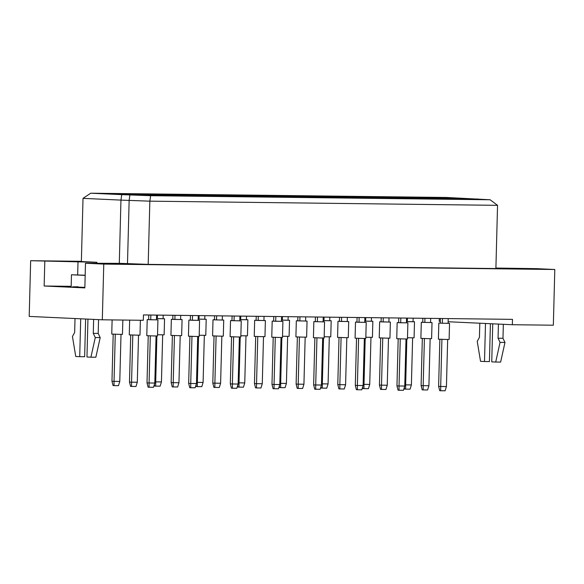 <?xml version="1.0" encoding="UTF-8"?>
<svg xmlns="http://www.w3.org/2000/svg" width="584" height="584" viewBox="0 0 584 584"><rect width="100%" height="100%" fill="white"/><g stroke="black" fill="none" stroke-linecap="round" stroke-linejoin="round"><path stroke-width="0.88" d="M81.373 261.318L30.66 260.712L29.2 316.418L102.309 319.798L143.314 320.295L143.452 314.937L512.482 319.36L512.336 324.719L553.34 325.208L554.8 269.494L536.521 268.655L495.911 268.049M71.168 286.328L44.15 286.007L84.848 287.89L85.49 263.245L120.333 263.369L119.297 263.318L120.954 200.108L83.016 198.356L81.366 261.566L96.886 262.282L30.66 260.712M44.15 286.007L44.8 261.362M102.309 319.798L103.77 264.092L554.8 269.494M85.49 263.245L103.77 264.092M439.307 318.484L439.226 321.339L440.321 321.39M448.125 321.748L512.336 324.719M119.297 263.318L148.19 264.377L495.896 268.545L497.546 205.334L149.847 201.166L120.954 200.108L121.742 194.64L150.635 195.698L490.144 199.764L446.614 197.472L90.71 193.209L121.742 194.64M148.19 264.377L149.847 201.166L150.635 195.698M96.856 263.384L96.886 262.282M106.58 193.494L134.992 194.209L106.58 193.494M124.1 194.304L152.504 195.019L124.1 194.304M141.62 195.114L170.024 195.83L141.62 195.114M127.414 193.742L155.819 194.465L127.414 193.742M144.927 194.552L173.338 195.275L144.927 194.552M162.447 195.363L190.858 196.085L162.447 195.363M148.241 193.99L176.645 194.713L148.241 193.99M165.761 194.8L194.165 195.523L165.761 194.8M183.274 195.611L211.685 196.333L183.274 195.611M169.068 194.238L197.48 194.961L169.068 194.238M186.588 195.049L214.992 195.771L186.588 195.049M204.108 195.859L232.512 196.582L204.108 195.859M189.902 194.494L218.306 195.209L189.902 194.494M207.415 195.304L235.827 196.02L207.415 195.304M224.935 196.107L253.346 196.83L224.935 196.107M210.729 194.742L239.133 195.465L210.729 194.742M228.249 195.552L256.653 196.268L228.249 195.552M245.769 196.363L274.173 197.078L245.769 196.363M231.556 194.99L259.968 195.713L231.556 194.99M249.076 195.801L277.488 196.523L249.076 195.801M266.596 196.611L295 197.334L266.596 196.611M252.39 195.238L280.794 195.961L252.39 195.238M269.903 196.049L298.314 196.772L269.903 196.049M287.423 196.859L315.834 197.582L287.423 196.859M273.217 195.487L301.629 196.209L273.217 195.487M290.737 196.297L319.141 197.02L290.737 196.297M308.257 197.107L336.661 197.83L308.257 197.107M294.044 195.742L322.456 196.458L294.044 195.742M311.564 196.553L339.976 197.268L311.564 196.553M329.084 197.363L357.488 198.078L329.084 197.363M314.878 195.99L343.282 196.713L314.878 195.99M332.398 196.801L360.803 197.516L332.398 196.801M349.911 197.611L378.322 198.326L349.911 197.611M335.705 196.239L364.117 196.961L335.705 196.239M353.225 197.049L381.629 197.772L353.225 197.049M370.745 197.859L399.149 198.582L370.745 197.859M356.539 196.487L384.944 197.209L356.539 196.487M374.052 197.297L402.464 198.02L374.052 197.297M391.572 198.107L419.976 198.83L391.572 198.107M377.366 196.735L405.771 197.458L377.366 196.735M394.886 197.545L423.291 198.268L394.886 197.545M412.399 198.356L440.81 199.078L412.399 198.356M398.193 196.991L426.605 197.706L398.193 196.991M415.713 197.801L444.117 198.516L415.713 197.801M433.233 198.611L461.637 199.327L433.233 198.611M419.027 197.239L447.432 197.961L419.027 197.239M436.54 198.049L464.952 198.772L436.54 198.049M454.06 198.859L482.472 199.575L454.06 198.859M127.495 263.421L129.152 200.21L129.947 194.742M77.665 274.882L78.008 261.763M77.971 286.773L72.62 286.832L84.855 287.401M471.361 199.064L471.31 199.443M453.848 198.253L453.79 198.633M436.328 197.443L436.27 197.823M450.534 198.816L450.483 199.195M433.014 198.005L432.963 198.385M415.501 197.195L415.443 197.574M429.707 198.567L429.649 198.947M412.187 197.757L412.129 198.137M394.667 196.947L394.616 197.326M408.873 198.319L408.822 198.699M391.36 197.509L391.302 197.888M373.84 196.698L373.782 197.078M388.046 198.064L387.988 198.443M370.526 197.253L370.475 197.633M353.006 196.443L352.955 196.823M367.219 197.815L367.161 198.195M349.699 197.005L349.641 197.385M332.179 196.195L332.128 196.574M346.385 197.567L346.334 197.947M328.872 196.757L328.814 197.137M311.352 195.947L311.294 196.326M325.558 197.319L325.5 197.699M308.038 196.509L307.987 196.888M290.518 195.698L290.467 196.078M304.731 197.071L304.673 197.45M287.211 196.261L287.153 196.64M269.691 195.45L269.633 195.83M283.897 196.815L283.846 197.195M266.377 196.005L266.326 196.385M248.864 195.195L248.806 195.574M263.07 196.567L263.012 196.947M245.55 195.757L245.499 196.136M228.03 194.947L227.979 195.326M242.236 196.319L242.185 196.698M224.723 195.509L224.665 195.888M207.203 194.698L207.145 195.078M221.409 196.071L221.358 196.45M203.889 195.26L203.838 195.64M186.376 194.45L186.318 194.83M200.582 195.815L200.524 196.195M183.062 195.012L183.004 195.392M165.542 194.202L165.491 194.582M179.748 195.567L179.697 195.947M162.235 194.757L162.177 195.136M144.715 193.946L144.657 194.326M158.921 195.319L158.87 195.698M141.401 194.508L141.35 194.888M123.888 193.698L123.83 194.078M497.546 205.334L490.144 199.764M477.654 198.91L478.048 199.21M90.71 193.209L83.016 198.356M413.049 321.667L414.501 321.769L414.078 337.837L407.493 337.756M414.501 321.769L406.457 321.638M406.851 338.983L405.654 384.856L411.391 384.922L412.625 337.866M404.807 384.812L405.654 384.856L405.646 389.119L404.683 389.075L404.296 387.572M411.391 384.922L410.07 389.178L405.646 389.119M413.144 318.171L413.049 321.711L406.457 321.601M407.398 318.097L407.311 321.645M430.569 322.478L432.021 322.58L431.598 338.647L428.079 338.64L420.881 338.37L421.305 322.295L422.758 322.273M432.021 322.58L421.305 322.295M424.407 338.545L423.174 385.666L428.911 385.732L430.145 338.676M422.334 338.472L421.101 385.564L423.174 385.666L423.166 389.929L422.195 389.886L421.101 385.564M428.911 385.732L427.59 389.981L423.166 389.929M430.678 318.382L430.569 322.521L422.758 322.353L422.867 318.287M424.933 318.309L424.824 322.448M448.089 323.288L449.541 323.39L449.118 339.457L445.592 339.45L438.401 339.18L438.825 323.105L440.278 323.083M449.541 323.39L438.825 323.105M441.92 339.355L440.686 386.477L446.431 386.542L447.665 339.486M439.854 339.282L438.62 386.374L440.686 386.477L440.679 390.74L439.716 390.696L438.62 386.374M446.431 386.542L445.11 390.791L440.679 390.74M448.213 318.587L448.089 323.332L440.278 323.164L440.402 318.499M442.468 318.521L442.344 323.259M371.387 321.171L372.84 321.266L372.424 337.34L365.832 337.253M372.84 321.266L364.796 321.134M365.197 338.486L363.993 384.352L369.738 384.425L370.964 337.362M363.146 384.316L363.993 384.352L363.985 388.623L363.022 388.579L362.635 387.068M369.738 384.425L368.416 388.674L363.985 388.623M371.482 317.667L371.387 321.215L364.803 321.105M365.745 317.601L365.65 321.142M329.734 320.667L331.186 320.769L330.763 336.844L324.171 336.756M331.186 320.769L323.142 320.638M323.536 337.99L322.332 383.856L328.077 383.922L329.31 336.866M321.485 383.812L322.332 383.856L322.324 388.119L321.361 388.075L320.981 386.571M328.077 383.922L326.755 388.178L322.324 388.119M329.821 317.17L329.734 320.711L323.142 320.601M324.083 317.105L323.989 320.645M288.073 320.171L289.525 320.273L289.102 336.34L282.51 336.26M289.525 320.273L281.481 320.142M281.875 337.486L280.678 383.352L286.416 383.425L287.649 336.362M279.824 383.316L280.678 383.352L280.67 387.623L279.7 387.579L279.32 386.068M286.416 383.425L285.094 387.674L280.67 387.623M288.168 316.674L288.073 320.214L281.481 320.105M282.422 316.601L282.335 320.142M246.411 319.674L247.864 319.769L247.448 335.844L240.856 335.756M247.864 319.769L239.82 319.638M240.221 336.99L239.017 382.856L244.754 382.921L245.988 335.866M238.17 382.819L239.017 382.856L239.009 387.126L238.046 387.075L237.659 385.571M244.754 382.921L243.44 387.177L239.009 387.126M246.506 316.17L246.411 319.711L239.82 319.601M240.769 316.105L240.674 319.645M388.907 321.981L390.36 322.076L389.937 338.151L386.418 338.143L379.228 337.866L379.644 321.799L381.104 321.777M390.36 322.076L379.644 321.799M382.746 338.048L381.513 385.163L387.25 385.236L388.484 338.173M380.673 337.968L379.447 385.068L381.513 385.163L381.505 389.433L380.542 389.389L379.447 385.068M387.25 385.236L385.936 389.484L381.505 389.433M389.017 317.878L388.907 322.018L383.17 321.952L381.096 321.857L381.206 317.784M383.279 317.813L383.17 321.952M347.254 321.477L348.699 321.58L348.283 337.647L344.757 337.64L337.567 337.369L337.99 321.302L339.443 321.273M348.699 321.58L337.99 321.302M341.085 337.545L339.851 384.666L345.597 384.732L346.823 337.676M339.019 337.472L337.786 384.571L339.851 384.666L339.844 388.929L338.881 388.886L337.786 384.571M345.597 384.732L344.275 388.988L339.844 388.929M347.356 317.382L347.246 321.521L341.509 321.456L339.443 321.361L339.545 317.287M341.618 317.309L341.509 321.456M305.593 320.981L307.045 321.083L306.622 337.151L303.096 337.143L295.906 336.873L296.329 320.798L297.782 320.777M307.045 321.083L296.329 320.798M299.431 337.048L298.198 384.162L303.935 384.236L305.169 337.172M297.358 336.968L296.124 384.068L298.198 384.162L298.183 388.433L297.219 388.389L296.124 384.068M303.935 384.236L302.614 388.484L298.183 388.433M305.702 316.878L305.593 321.025L297.782 320.857L297.884 316.791M299.957 316.813L299.847 320.952M263.932 320.485L265.384 320.579L264.961 336.654L261.442 336.647L254.244 336.369L254.668 320.302L256.12 320.28M265.384 320.579L254.668 320.302M257.77 336.545L256.537 383.666L262.274 383.732L263.508 336.676M255.697 336.472L254.463 383.571L256.537 383.666L256.529 387.937L255.558 387.885L254.463 383.571M262.274 383.732L260.953 387.988L256.529 387.937M264.041 316.382L263.932 320.521L258.194 320.455L256.12 320.361L256.23 316.287M258.296 316.316L258.194 320.455M406.428 322.791L407.88 322.886L407.457 338.961L403.938 338.954L396.74 338.676L397.164 322.609L398.616 322.587M407.88 322.886L397.164 322.609M400.266 338.859L399.033 385.973L404.77 386.046L406.004 338.983M398.193 338.778L396.959 385.878L399.033 385.973L399.025 390.243L398.054 390.2L396.959 385.878M404.77 386.046L403.449 390.294L399.025 390.243M406.552 318.09L406.428 322.828L400.69 322.762L398.616 322.667L398.741 317.995M400.814 318.024L400.69 322.762M364.766 322.288L366.219 322.39L365.803 338.457L362.277 338.45L355.087 338.18L355.503 322.113L356.963 322.083M366.219 322.39L355.503 322.113M358.605 338.355L357.372 385.476L363.109 385.542L364.343 338.486M356.539 338.282L355.306 385.382L357.372 385.476L357.364 389.74L356.401 389.696L355.306 385.382M363.109 385.542L361.795 389.798L357.364 389.74M364.891 317.594L364.766 322.332L359.029 322.266L356.955 322.171L357.079 317.499M359.153 317.521L359.029 322.266M323.113 321.791L324.558 321.893L324.142 337.961L320.616 337.953L313.425 337.683L313.849 321.609L315.302 321.587M324.558 321.893L313.849 321.609M316.944 337.859L315.71 384.973L321.456 385.046L322.682 337.983M314.878 337.778L313.644 384.878L315.71 384.973L315.703 389.243L314.739 389.2L313.644 384.878M321.456 385.046L320.134 389.294L315.703 389.243M323.229 317.09L323.105 321.835L315.302 321.667L315.418 316.995M317.492 317.024L317.368 321.762M281.452 321.288L282.904 321.39L282.481 337.464L278.955 337.457L271.764 337.18L272.188 321.112L273.641 321.083M282.904 321.39L272.188 321.112M275.29 337.355L274.057 384.476L279.794 384.542L281.028 337.486M273.217 337.282L271.983 384.381L274.057 384.476L274.049 388.747L273.078 388.696L271.983 384.381M279.794 384.542L278.473 388.798L274.049 388.747M281.576 316.594L281.452 321.331L275.706 321.266L273.641 321.171L273.765 316.499M275.831 316.521L275.706 321.266M485.494 323.478L484.501 361.518L480.537 361.335L477.23 341.341L479.435 337.362L479.807 323.215M484.501 361.518L489.421 361.576L490.414 323.704M498.429 324.076L498.057 338.224L500.057 342.392L495.706 362.036L491.743 361.854L492.743 323.813M495.706 362.036L500.627 362.095L504.977 342.45L500.057 342.392M498.057 338.224L502.977 338.282L504.977 342.45M503.342 324.303L502.977 338.282M71.146 287.255L71.474 274.765L85.176 275.225M71.474 274.765L85.169 275.392M80.709 318.806L79.716 356.663L75.752 356.481L72.445 336.486L74.657 332.508L75.022 318.543M79.716 356.663L84.644 356.722L85.629 319.032M93.644 319.404L93.279 333.369L95.272 337.537L90.929 357.182L86.965 356.999L87.95 319.141M90.929 357.182L95.849 357.24L100.192 337.603L95.272 337.537M93.279 333.369L98.2 333.435L100.192 337.603M98.557 319.63L98.2 333.435M204.758 319.171L206.203 319.273L205.787 335.34L199.195 335.26M206.203 319.273L198.166 319.141M198.56 336.486L197.356 382.359L203.101 382.425L204.334 335.369M196.509 382.316L197.356 382.359L197.348 386.623L196.385 386.579L196.005 385.075M203.101 382.425L201.779 386.674L197.348 386.623M204.845 315.674L204.75 319.214L198.166 319.105M199.107 315.601L199.013 319.141M163.097 318.674L164.549 318.769L164.126 334.844L157.534 334.756M164.549 318.769L156.505 318.638M156.899 335.99L155.702 381.856L161.44 381.929L162.673 334.866M154.848 381.819L155.702 381.856L155.694 386.126L154.724 386.082L154.344 384.571M161.44 381.929L160.118 386.177L155.694 386.126M163.184 315.17L163.097 318.711L156.505 318.608M157.446 315.104L157.352 318.645M122.844 320.047L122.465 334.34L118.946 334.333L111.756 334.063L112.121 319.923M115.274 334.238L114.041 381.359L119.778 381.425L121.012 334.369M113.201 334.165L111.967 381.264L114.041 381.359L114.033 385.623L113.07 385.579L111.967 381.264M119.778 381.425L118.457 385.681L114.033 385.623M222.27 319.981L223.723 320.083L223.307 336.15L219.781 336.143L212.591 335.873L213.007 319.798L214.467 319.776M223.723 320.083L213.007 319.798M216.109 336.048L214.876 383.17L220.613 383.235L221.847 336.18M214.043 335.975L212.81 383.067L214.876 383.17L214.868 387.433L213.905 387.389L212.81 383.067M220.613 383.235L219.299 387.484L214.868 387.433M222.38 315.886L222.27 320.025L214.459 319.857L214.569 315.791M216.642 315.813L216.533 319.952M180.617 319.484L182.069 319.579L181.646 335.654L178.12 335.647L170.929 335.369L171.353 319.302L172.806 319.28M182.069 319.579L171.353 319.302M174.448 335.552L173.214 382.666L178.959 382.739L180.193 335.676M172.382 335.471L171.148 382.571L173.214 382.666L173.207 386.936L172.243 386.893L171.148 382.571M178.959 382.739L177.638 386.988L173.207 386.936M180.719 315.382L180.609 319.521L174.871 319.455L172.806 319.36L172.908 315.287M174.981 315.316L174.871 319.455M140.379 320.258L139.985 335.15L136.459 335.143L129.268 334.873L129.655 320.127M132.794 335.048L131.561 382.17L137.298 382.235L138.532 335.179M130.721 334.975L129.487 382.075L131.561 382.17L131.553 386.433L130.582 386.389L129.487 382.075M137.298 382.235L135.977 386.491L131.553 386.433M239.79 320.791L241.243 320.893L240.82 336.961L237.301 336.953L230.111 336.683L230.527 320.609L231.979 320.587M241.243 320.893L230.527 320.609M233.629 336.858L232.395 383.973L238.133 384.046L239.367 336.983M231.556 336.778L230.322 383.878L232.395 383.973L232.388 388.243L231.425 388.199L230.322 383.878M238.133 384.046L236.812 388.294L232.388 388.243M239.914 316.09L239.79 320.835L231.979 320.667L232.103 316.002M234.177 316.024L234.053 320.762M198.129 320.295L199.582 320.39L199.166 336.464L195.64 336.457L188.449 336.18L188.866 320.112L190.326 320.09M199.582 320.39L188.866 320.112M191.968 336.362L190.734 383.476L196.479 383.542L197.706 336.486M189.902 336.282L188.668 383.381L190.734 383.476L190.727 387.747L189.763 387.703L188.668 383.381M196.479 383.542L195.158 387.798L190.727 387.747M198.253 315.594L198.129 320.331L192.392 320.266L190.318 320.171L190.442 315.499M192.516 315.528L192.392 320.266M156.475 319.791L157.928 319.893L157.505 335.961L153.979 335.953L146.788 335.683L147.212 319.609L148.665 319.587M157.928 319.893L147.212 319.609M150.307 335.858L149.073 382.98L154.818 383.046L156.052 335.99M148.241 335.785L147.007 382.885L149.073 382.98L149.066 387.243L148.102 387.199L147.007 382.885M154.818 383.046L153.497 387.301L149.066 387.243M156.6 315.097L156.475 319.835L150.73 319.769L148.665 319.667L148.789 315.002M150.855 315.024L150.73 319.769"/></g></svg>
